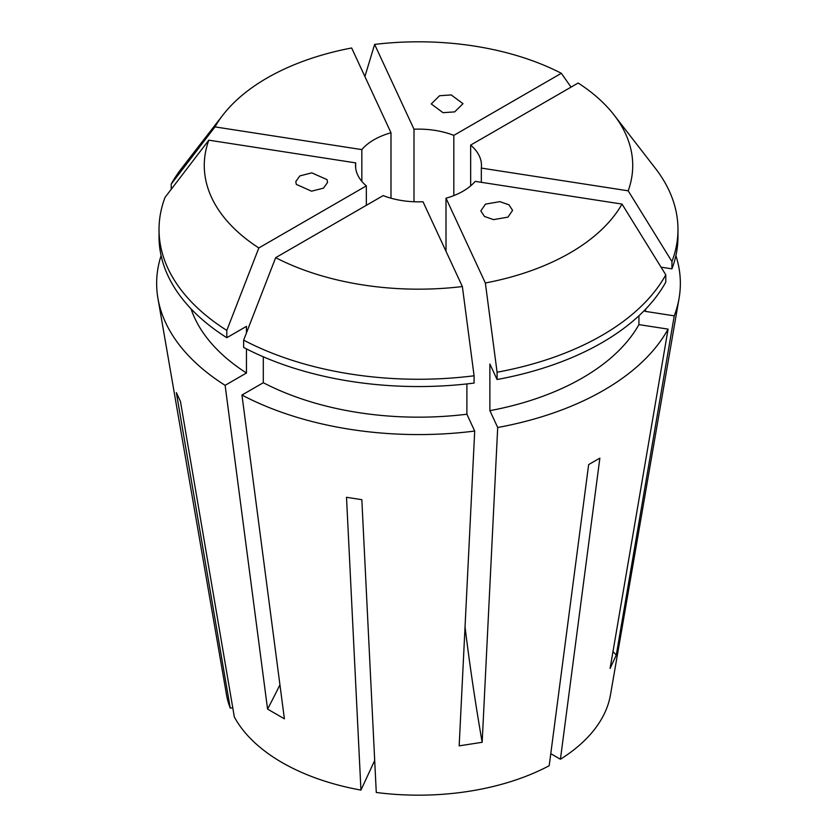 <?xml version="1.0" encoding="UTF-8"?>
<svg xmlns="http://www.w3.org/2000/svg" width="837" height="837" viewBox="0 0 837 837"><rect width="100%" height="100%" fill="white"/><g stroke="black" fill="none" stroke-linecap="round" stroke-linejoin="round"><path stroke-width="1.26" d="M327.037 179.631L327.56 182.435L323.532 188.116L311.573 191.181L296.308 184.391L295.785 181.598L299.824 175.916L311.772 172.851L327.037 179.631M443.003 112.681L431.254 103.945L439.582 95.732L451.237 94.937L462.997 103.673L454.669 111.886L443.003 112.681M485.45 204.144L499.815 201.644L508.917 204.783L512.579 210.349L507.954 217.128L493.589 219.629L484.487 216.48L480.825 210.924L485.45 204.144M675.898 255.63A261.855 151.183 180 0 1 679.058 298.422A261.855 151.183 180 0 1 674.245 315.852L616.262 655.151L610.1 668.428L668.083 329.129A261.855 151.183 180 0 1 497.701 427.498L482.164 742.293L459.168 745.851L474.705 431.055A261.855 151.183 180 0 1 241.956 395.043L263.299 382.718L263.299 356.803M279.935 684.792A491.957 284.036 -60 0 1 267.568 709.096L284.392 718.816L241.956 395.043M679.058 298.422L610.476 694.856A192.939 111.394 180 0 1 560.424 759.243L599.867 458.111L588.652 464.587L549.198 765.719A192.939 111.394 180 0 1 376.273 792.472L361.835 499.679L346.508 497.304L360.946 790.097A192.939 111.394 180 0 1 282.079 762.549A192.939 111.394 180 0 1 234.35 717.016L180.457 401.446L176.356 392.595L230.248 708.165L232.77 707.778M366.344 205.316L366.344 185.877A62.984 36.368 0 0 1 355.516 165.485A62.984 36.368 0 0 1 355.673 162.88L355.673 168.091M390.994 198.202L390.994 132.769A62.984 36.368 0 0 0 361.835 149.603L361.835 181.367M453.821 195.596L453.821 135.374A62.984 36.368 0 0 0 413.991 129.212L413.991 201.759M560.424 759.243L550.777 753.677M390.994 132.769L351.645 47.981A214.23 123.688 180 0 0 222.935 114.993L181.639 168.31A259.47 149.802 180 0 0 171.219 184.088L171.219 189.308M361.835 149.603L214.973 126.889A214.23 123.688 180 0 1 222.935 114.993M355.673 162.88L208.811 140.166L165.056 197.365A259.47 149.802 180 0 0 159.03 229.464L159.03 236.756A259.47 149.802 180 0 0 226.806 337.709L226.806 330.416A259.47 149.802 180 0 1 159.03 229.464M226.806 330.416L258.832 247.951A214.23 123.688 180 0 1 208.811 140.166M258.832 247.951L366.344 185.877M446.006 251.299L446.006 198.202A62.984 36.368 0 0 0 475.165 181.367L622.027 204.082A214.23 123.688 180 0 1 485.355 282.99L497.084 372.224L497.084 379.517L489.886 364.011L489.886 410.664L497.701 427.498M446.006 198.202L485.355 282.99M423.009 201.759L462.369 286.547A214.23 123.688 180 0 1 275.666 257.67L383.179 195.596A62.984 36.368 0 0 0 423.009 201.759M481.327 182.32L481.327 168.091A62.984 36.368 0 0 0 481.484 165.485A62.984 36.368 0 0 0 470.656 145.094L470.656 185.877M230.248 708.165A192.939 111.394 180 0 1 226.524 694.856L157.942 298.422A261.855 151.183 180 0 1 161.102 255.63M267.568 709.096L225.122 385.334A261.855 151.183 180 0 1 157.942 298.422M225.122 385.334L246.465 372.999A231.692 133.763 180 0 1 191.024 308.811M246.465 372.999L246.465 348.893M246.465 332.854L246.465 326.357L226.806 337.709M214.973 126.889L171.219 184.088M413.991 129.212L374.631 44.424A214.23 123.688 180 0 1 561.334 73.3L571.064 87.121M453.821 135.374L561.334 73.3M645.976 308.811A231.692 133.763 180 0 1 645.086 311.333L674.245 315.852M638.924 315.779L638.924 324.61L668.083 329.129M638.924 324.61A231.692 133.763 180 0 1 489.886 410.664M645.086 309.742L645.086 311.333M470.656 145.094L578.168 83.02A214.23 123.688 180 0 1 614.065 114.993L655.361 168.31A259.47 149.802 180 0 1 677.97 229.464L677.97 236.756A259.47 149.802 180 0 1 671.944 268.844L661.042 267.16M622.027 204.082L665.781 274.829L665.781 282.121A259.47 149.802 180 0 1 497.084 379.517M677.97 229.464A259.47 149.802 180 0 1 671.944 261.552L671.944 268.844M665.781 274.829A259.47 149.802 180 0 1 497.084 372.224M614.065 114.993A214.23 123.688 180 0 1 628.189 190.815L671.944 261.552M481.327 168.091L628.189 190.815M374.631 44.424L364.901 76.554M466.889 383.921L466.889 414.221L474.705 431.055M466.889 414.221A231.692 133.763 180 0 1 263.299 382.718M462.369 286.547L474.087 375.782L474.087 383.074A259.47 149.802 180 0 1 243.64 347.428L243.64 340.136L275.666 257.67M474.087 375.782A259.47 149.802 180 0 1 243.64 340.136M360.946 790.097L374.694 760.477M465.037 626.944A491.957 103.966 -98.8 0 0 482.164 742.293M612.998 651.479A491.957 387.991 -155.1 0 0 616.262 655.151"/></g></svg>

